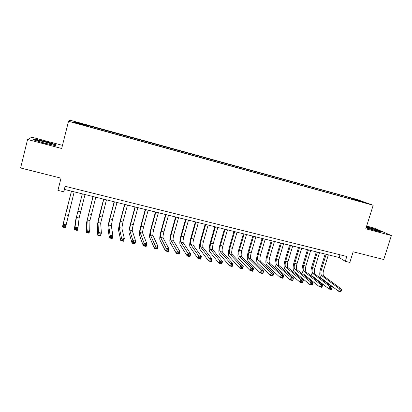 <?xml version="1.0" encoding="UTF-8"?>
<svg xmlns="http://www.w3.org/2000/svg" width="412" height="412" viewBox="0 0 412 412"><rect width="100%" height="100%" fill="white"/><g stroke="black" fill="none" stroke-linecap="round" stroke-linejoin="round"><path stroke-width="0.62" d="M77.94 123.76L81.509 124.563L77.94 123.76M62.464 145.343L31.842 137.217L27.568 139.488L20.6 167.978L61.022 178.164L57.932 190.38L63.716 191.807L64.488 189.448L339.143 257.521L345.292 261.311L349.819 262.429L353.161 251.799L383.721 259.498L391.4 235.551L374.24 228.083L366.634 226.064M356.818 199.449L70.071 120.216L68.521 121.267L373.19 205.269L356.818 199.449M345.292 261.311L346.806 256.47L65.122 186.275L63.716 191.807M362.946 202.122L367.349 203.471L362.879 202.328M86.118 125.665L73.588 122.21L74.098 121.741L86.283 125.109L86.067 125.943L86.118 125.665L86.041 125.933L354.557 199.99M86.283 125.109L345.457 196.442L364.599 202.498L354.742 199.779M373.19 205.269L365.774 228.784L391.4 235.551M27.568 139.488L61.676 148.495L68.521 121.267M339.998 254.776L339.143 257.521M65.287 186.317L64.488 189.448M348.403 198.29L348.315 197.466M345.163 197.394L345.457 196.442M86.077 125.943L86.355 124.862M357.58 200.562L357.956 200.129M74.098 121.741L74.505 122.462M366.077 227.815L376.429 230.983L382.269 232.074L377.15 229.834L366.469 226.579M33.053 139.699L43.78 143.062L55.414 145.611L56.156 144.797L45.727 141.537L34.258 138.993L33.053 139.699M34.119 139.555L34.258 138.993M33.593 139.869L34.526 139.313L45.727 141.537M326.165 254.302L321.391 269.747C320.634 272.62 320.768 274.608 321.787 275.71L339.359 288.745L341.718 289.296L340.935 291.784L338.576 291.238L321.072 278.028C319.547 276.364 319.352 273.383 320.484 269.098L325.13 254.05M328.359 254.848L323.585 270.272C322.828 273.146 322.967 275.128 323.997 276.236L341.718 289.296L341.332 290.29L340.389 290.069L340.075 291.068L341.018 291.289L341.332 290.29M340.075 291.068L338.576 291.238L339.359 288.745L340.389 290.069M341.018 291.289L340.935 291.784M366.134 227.64L374.23 230.226L377.567 230.751C376.038 229.953 372.984 228.923 368.41 227.651L366.294 227.136M366.402 226.796L376.913 229.989L381.234 231.879M50.913 144.442C52.061 144.597 52.417 144.535 51.974 144.252C50.831 143.474 41.942 141.033 38.568 140.58C37.101 140.379 36.833 140.497 37.775 140.94C39.743 141.882 47.952 144.066 50.913 144.442M45.644 141.78L55.754 144.936L55.182 145.56M55.646 145.354L55.754 144.936M317.338 252.118L312.574 267.625C311.817 270.509 311.925 272.502 312.909 273.599L329.873 286.525L332.252 287.082L331.475 289.584L329.095 289.028L312.193 275.932C310.73 274.268 310.566 271.287 311.699 266.981L316.339 251.871M319.552 252.664L314.783 268.161C314.026 271.039 314.145 273.027 315.134 274.129L332.252 287.082L331.845 288.076L330.893 287.854L330.579 288.858L331.531 289.08L331.845 288.076M330.579 288.858L329.095 289.028L329.873 286.525L330.893 287.854M331.531 289.08L331.475 289.584M308.444 249.914L303.685 265.493C302.928 268.387 303.016 270.38 303.963 271.472L320.309 284.29L322.709 284.852L321.927 287.365L319.532 286.803L303.247 273.81C301.841 272.162 301.708 269.175 302.846 264.854L307.476 249.672M310.674 250.465L305.915 266.028C305.153 268.918 305.251 270.911 306.204 272.002L322.709 284.852L322.272 285.846L321.314 285.619L321 286.628L321.963 286.85L322.272 285.846M321 286.628L319.532 286.803L320.309 284.29L321.314 285.619M321.963 286.85L321.927 287.365M299.478 247.689L294.729 263.335C293.967 266.245 294.034 268.243 294.941 269.324L310.658 282.035L313.079 282.601L312.301 285.125L309.881 284.563L294.225 271.678C292.881 270.035 292.778 267.043 293.921 262.707L298.54 247.458M301.723 248.245L296.975 263.876C296.213 266.78 296.29 268.779 297.201 269.865L313.079 282.601L312.62 283.595L311.652 283.368L311.338 284.378L312.306 284.604L312.62 283.595M311.338 284.378L309.881 284.563L310.658 282.035L311.652 283.368M312.306 284.604L312.301 285.125M290.439 245.449L285.701 261.167C284.934 264.087 284.986 266.085 285.846 267.167L300.925 279.758L303.366 280.33L302.593 282.869L300.152 282.297L285.135 269.525C283.847 267.893 283.775 264.895 284.924 260.538L289.538 245.228M292.705 246.01L287.962 261.713C287.2 264.628 287.252 266.626 288.127 267.707L303.366 280.33L302.882 281.319L301.903 281.092L301.594 282.112L302.573 282.338L302.882 281.319M301.594 282.112L300.152 282.297L300.925 279.758L301.903 281.092M302.573 282.338L302.593 282.869M281.329 243.193L276.596 258.978C275.829 261.908 275.86 263.912 276.679 264.983L291.109 277.467L293.571 278.038L292.798 280.587L290.336 280.016L275.968 267.357C274.742 265.735 274.706 262.732 275.855 258.36L280.459 242.977M283.611 243.755L278.883 259.529C278.115 262.454 278.146 264.458 278.981 265.529L293.571 278.038L293.061 279.032L292.072 278.8L291.763 279.82L292.752 280.052L293.061 279.032M291.763 279.82L290.336 280.016L291.109 277.467L292.072 278.8M292.752 280.052L292.798 280.587M272.141 240.912L267.424 256.774C266.652 259.714 266.657 261.718 267.44 262.789L281.205 275.149L283.688 275.731L282.915 278.291L280.433 277.714L266.729 265.168C265.565 263.556 265.56 260.554 266.713 256.161L271.307 240.706M274.443 241.483L269.726 257.325C268.954 260.266 268.964 262.269 269.757 263.34L283.688 275.731L283.152 276.72L282.153 276.488L281.844 277.513L282.843 277.745L283.152 276.72M281.844 277.513L280.433 277.714L281.205 275.149L282.153 276.488M282.843 277.745L282.915 278.291M262.882 238.62L258.175 254.549C257.402 257.505 257.382 259.514 258.123 260.569L271.214 272.816L273.723 273.398L272.95 275.973L270.442 275.391L257.412 262.964C256.315 261.363 256.341 258.355 257.5 253.941L262.084 238.419M265.204 239.197L260.492 255.105C259.72 258.056 259.709 260.065 260.456 261.126L273.723 273.398L273.156 274.387L272.152 274.15L271.843 275.185L272.847 275.417L273.156 274.387M271.843 275.185L270.442 275.391L271.214 272.816L272.152 274.15M272.847 275.417L272.95 275.973M253.55 236.308L248.848 252.309C248.076 255.275 248.034 257.284 248.73 258.339L261.136 270.457L263.665 271.05L262.892 273.635L260.369 273.048L248.019 260.745C246.989 259.148 247.051 256.135 248.209 251.706L252.783 236.117M255.888 236.885L251.186 252.87C250.414 255.831 250.378 257.845 251.083 258.901L263.665 271.05L263.072 272.033L262.058 271.796L261.749 272.837L262.763 273.074L263.072 272.033M261.749 272.837L260.369 273.048L261.136 270.457L262.058 271.796M262.763 273.074L262.892 273.635M244.136 233.975L239.449 250.048C238.672 253.025 238.605 255.038 239.259 256.089L250.965 268.083L253.519 268.676L252.752 271.276L250.197 270.684L238.553 258.504C237.585 256.918 237.683 253.9 238.842 249.456L243.41 233.795M246.494 234.557L241.803 250.614C241.03 253.591 240.969 255.605 241.633 256.65L253.519 268.676L252.896 269.659L251.876 269.422L251.567 270.463L252.587 270.705L252.896 269.659M251.567 270.463L250.197 270.684L250.965 268.083L251.876 269.422M252.587 270.705L252.752 271.276M234.644 231.621L229.968 247.767C229.19 250.759 229.103 252.777 229.711 253.818L240.706 265.683L243.281 266.286L242.513 268.897L239.944 268.3L229.005 256.243C228.104 254.668 228.238 251.65 229.402 247.185L233.959 231.451M237.029 232.208L232.347 248.338C231.57 251.33 231.487 253.344 232.105 254.384L243.281 266.286L242.632 267.264L241.602 267.028L241.293 268.073L242.323 268.315L242.632 267.264M241.293 268.073L239.944 268.3L240.706 265.683L241.602 267.028M242.323 268.315L242.513 268.897M225.081 229.247L220.415 245.47C219.632 248.477 219.519 250.496 220.08 251.526L230.354 263.263L232.955 263.871L232.188 266.492L229.592 265.889L219.38 253.967C218.545 252.402 218.715 249.378 219.884 244.893L224.427 229.087M227.481 229.845L222.81 246.046C222.027 249.049 221.924 251.068 222.495 252.103L232.955 263.871L232.275 264.849L231.235 264.607L230.926 265.663L231.966 265.905L232.275 264.849M230.926 265.663L229.592 265.889L230.354 263.263L231.235 264.607M231.966 265.905L232.188 266.492M215.435 226.858L210.779 243.157C209.996 246.17 209.857 248.194 210.372 249.219L219.91 260.822L222.532 261.435L221.769 264.071L219.148 263.464L209.672 251.67C208.91 250.115 209.116 247.087 210.285 242.586L214.817 226.708M217.85 227.46L213.195 243.734C212.412 246.752 212.283 248.771 212.808 249.796L222.532 261.435L221.826 262.413L220.775 262.166L220.466 263.227L221.517 263.469L221.826 262.413M220.466 263.227L219.148 263.464L219.91 260.822L220.775 262.166M221.517 263.469L221.769 264.071M205.706 224.447L201.061 240.819C200.278 243.847 200.119 245.871 200.582 246.891L209.373 258.36L212.015 258.978L211.258 261.625L208.611 261.012L199.887 249.353C199.192 247.808 199.434 244.774 200.608 240.253L205.13 224.303M208.148 225.05L203.497 241.406C202.714 244.429 202.56 246.453 203.039 247.473L212.015 258.978L211.279 259.951L210.218 259.704L209.914 260.77L210.975 261.017L211.279 259.951M209.914 260.77L208.611 261.012L209.373 258.36L210.218 259.704M210.975 261.017L211.258 261.625M195.896 222.017L191.266 238.466C190.478 241.509 190.293 243.533 190.715 244.543L198.738 255.873L201.406 256.496L200.649 259.158L197.981 258.54L190.014 247.015C189.396 245.485 189.675 242.447 190.854 237.909L195.36 221.883M198.357 222.624L193.722 239.053C192.934 242.096 192.754 244.12 193.187 245.135L201.406 256.496L200.639 257.469L199.568 257.222L199.264 258.288L200.335 258.54L200.639 257.469M199.264 258.288L197.981 258.54L198.738 255.873L199.568 257.222M200.335 258.54L200.649 259.158M186.008 219.565L181.388 236.091C180.595 239.145 180.389 241.175 180.76 242.179L188.006 253.365L190.699 253.993L189.942 256.671L187.254 256.043L180.065 244.661C179.514 243.142 179.833 240.098 181.012 235.54L185.508 219.442M188.485 220.178L183.865 236.684C183.077 239.738 182.871 241.767 183.252 242.771L190.699 253.993L189.901 254.966L188.82 254.714L188.516 255.785L189.597 256.037L189.901 254.966M188.516 255.785L187.254 256.043L188.006 253.365L188.82 254.714M189.597 256.037L189.942 256.671M176.032 217.093L171.428 233.697C170.635 236.761 170.398 238.795 170.717 239.789L177.175 250.831L179.895 251.464L179.143 254.158L176.424 253.524L170.027 242.287C169.553 240.778 169.909 237.734 171.093 233.156L175.579 216.98M178.535 217.711L173.926 234.294C173.133 237.358 172.901 239.393 173.236 240.387L179.895 251.464L179.06 252.438L177.974 252.185L177.67 253.262L178.762 253.514L179.06 252.438M177.67 253.262L176.424 253.524L177.175 250.831L177.974 252.185M178.762 253.514L179.143 254.158M165.974 214.601L161.38 231.281C160.587 234.361 160.325 236.395 160.592 237.384L166.247 248.276L168.987 248.915L168.24 251.624L165.495 250.985L159.902 239.892C159.506 238.393 159.897 235.345 161.087 230.746L165.562 214.498M168.498 215.224L163.904 231.884C163.106 234.964 162.848 236.998 163.131 237.987L168.987 248.915L168.127 249.888L167.025 249.631L166.726 250.712L167.823 250.97L168.127 249.888M166.726 250.712L165.495 250.985L166.247 248.276L167.025 249.631M167.823 250.97L168.24 251.624M155.829 212.087L151.25 228.845C150.452 231.941 150.164 233.975 150.385 234.953L155.216 245.696L157.981 246.345L157.235 249.064L154.469 248.421L149.695 237.472C149.371 235.988 149.808 232.94 150.998 228.32L155.458 211.995M158.373 212.716L153.794 229.453C152.996 232.548 152.713 234.583 152.945 235.566L157.981 246.345L157.085 247.313L155.978 247.051L155.679 248.142L156.787 248.4L157.085 247.313M155.679 248.142L154.469 248.421L155.216 245.696L155.978 247.051M156.787 248.4L157.235 249.064M145.601 209.548L141.038 226.389C140.234 229.499 139.915 231.534 140.085 232.507L144.082 243.095L146.878 243.75L146.131 246.479L143.34 245.83L139.4 235.036C139.153 233.568 139.632 230.509 140.827 225.874L145.271 209.466M148.166 210.187L143.597 227.007C142.799 230.107 142.485 232.147 142.665 233.12L146.878 243.75L145.946 244.713L144.828 244.45L144.53 245.547L145.647 245.81L145.946 244.713M144.53 245.547L143.34 245.83L144.082 243.095L144.828 244.45M145.647 245.81L146.131 246.479M135.28 206.994L130.733 223.912C129.929 227.033 129.584 229.077 129.698 230.035L132.844 240.469L135.666 241.128L134.92 243.873L132.103 243.219L129.013 232.579C128.848 231.122 129.368 228.063 130.568 223.402L134.997 206.922M137.865 207.633L133.318 224.535C132.515 227.651 132.175 229.69 132.303 230.658L135.666 241.128L134.703 242.091L133.57 241.823L133.272 242.925L134.405 243.188L134.703 242.091M133.272 242.925L132.103 243.219L132.844 240.469L133.57 241.823M134.405 243.188L134.92 243.873M124.872 204.414L120.34 221.414L119.222 227.548L121.504 237.817L124.347 238.481L123.61 241.241L120.762 240.582L118.538 230.102C118.455 228.655 119.011 225.591 120.216 220.914L124.63 204.352M127.483 205.058L122.946 222.042L121.849 228.171L124.347 238.481L123.353 239.439L122.21 239.176L121.911 240.284L123.054 240.546L123.353 239.439M121.911 240.284L120.762 240.582L121.504 237.817L122.21 239.176M123.054 240.546L123.61 241.241M114.376 201.808L109.855 218.896L108.65 225.034L110.055 235.139L112.924 235.813L112.188 238.589L109.319 237.92L107.975 227.599C107.97 226.167 108.572 223.103 109.777 218.401L114.181 201.762M117.008 202.462L112.486 219.524L111.302 225.663L112.924 235.813L111.894 236.766L110.74 236.498L110.447 237.616L111.595 237.884L111.894 236.766M110.447 237.616L109.319 237.92L110.055 235.139L110.74 236.498M111.595 237.884L112.188 238.589M103.788 199.187L97.994 222.495L98.494 232.44L101.393 233.115L100.662 235.906L97.762 235.231L97.314 225.076L99.251 215.867L103.639 199.15M106.44 199.846L100.667 223.134L101.393 233.115L100.327 234.067L99.163 233.8L98.87 234.917L100.034 235.19L100.327 234.067M98.87 234.917L97.762 235.231L98.494 232.44L99.163 233.8M100.034 235.19L100.662 235.906M93.107 196.539L87.236 219.941L86.829 229.711L89.754 230.396L89.023 233.202L86.098 232.517L86.561 222.532L93.004 196.514M95.785 197.204L89.934 220.58L89.754 230.396L88.652 231.348L87.478 231.07L87.184 232.198L88.359 232.471L88.652 231.348M87.184 232.198L86.098 232.517L86.829 229.711L87.478 231.07M88.359 232.471L89.023 233.202M82.328 193.867L76.39 217.361L75.051 226.955L78.002 227.651L77.276 230.468L74.32 229.783L75.715 219.967L82.276 193.856M85.032 194.536L79.109 218.01L78.002 227.651L76.864 228.598L75.674 228.32L75.386 229.453L76.57 229.726L76.864 228.598M75.386 229.453L74.32 229.783L75.051 226.955L75.674 228.32M76.57 229.726L77.276 230.468M67.12 208.137L71.456 191.173L63.154 224.18L66.141 224.875L65.415 227.707L62.428 227.017L67.12 208.137M74.186 191.848L66.141 224.875L64.957 225.817L63.762 225.539L63.474 226.677L64.669 226.955L64.957 225.817M63.474 226.677L62.428 227.017L63.154 224.18L63.762 225.539M64.669 226.955L65.415 227.707M323.585 270.272L321.391 269.747M323.997 276.236L321.787 275.71M314.783 268.161L312.574 267.625M315.134 274.129L312.909 273.599M305.915 266.028L303.685 265.493M306.204 272.002L303.963 271.472M296.975 263.876L294.729 263.335M297.201 269.865L294.941 269.324M287.962 261.713L285.701 261.167M288.127 267.707L285.846 267.167M278.883 259.529L276.596 258.978M278.981 265.529L276.679 264.983M269.726 257.325L267.424 256.774M269.757 263.34L267.44 262.789M260.492 255.105L258.175 254.549M260.456 261.126L258.123 260.569M251.186 252.87L248.848 252.309M251.083 258.901L248.73 258.339M241.803 250.614L239.449 250.048M241.633 256.65L239.259 256.089M232.347 248.338L229.968 247.767M232.105 254.384L229.711 253.818M222.81 246.046L220.415 245.47M222.495 252.103L220.08 251.526M213.195 243.734L210.779 243.157M212.808 249.796L210.372 249.219M203.497 241.406L201.061 240.819M203.039 247.473L200.582 246.891M193.722 239.053L191.266 238.466M193.187 245.135L190.715 244.543M183.865 236.684L181.388 236.091M183.252 242.771L180.76 242.179M173.926 234.294L171.428 233.697M173.236 240.387L170.717 239.789M163.904 231.884L161.38 231.281M163.131 237.987L160.592 237.384M153.794 229.453L151.25 228.845M152.945 235.566L150.385 234.953M143.597 227.007L141.038 226.389M142.665 233.12L140.085 232.507M133.318 224.535L130.733 223.912M132.303 230.658L129.698 230.035M122.946 222.042L120.34 221.414M121.849 228.171L119.222 227.548M112.486 219.524L109.855 218.896M111.302 225.663L108.65 225.034M101.934 216.99L99.282 216.352M100.667 223.134L97.994 222.495M91.294 214.431L88.621 213.787M89.934 220.58L87.236 219.941M80.561 211.85L77.863 211.202M79.109 218.01L76.39 217.361M69.731 209.245L67.007 208.59M68.191 215.414L65.446 214.76M377.062 230.869L377.567 230.751M51.191 144.478L51.974 144.252"/></g></svg>
